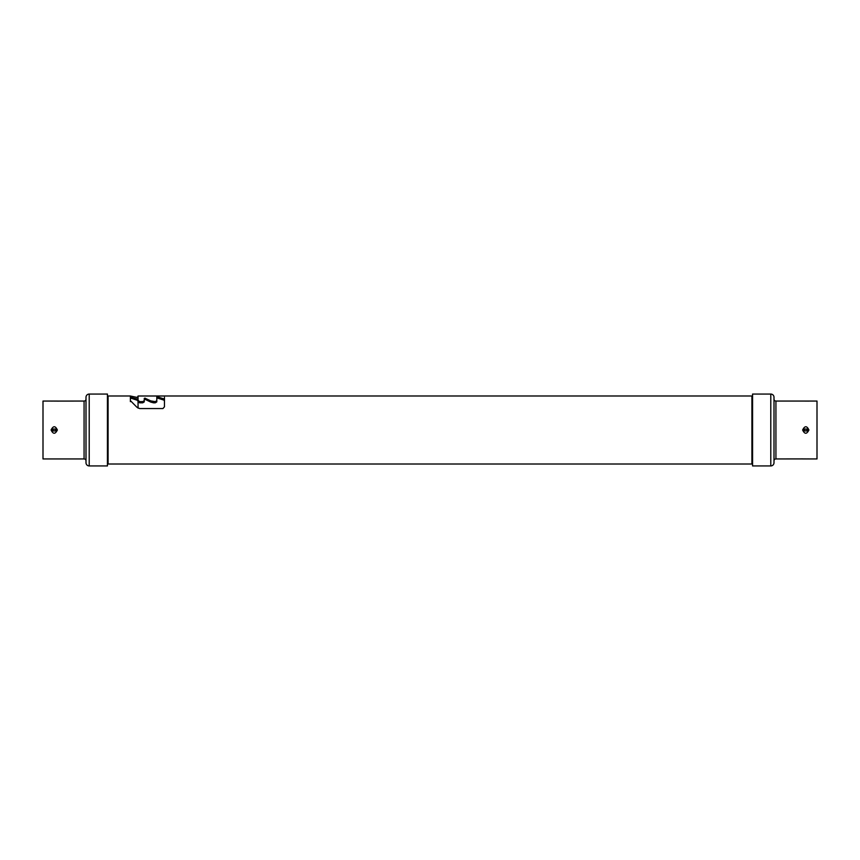 <?xml version="1.0" encoding="UTF-8"?>
<svg xmlns="http://www.w3.org/2000/svg" width="860" height="860" viewBox="0 0 860 860"><rect width="100%" height="100%" fill="white"/><g stroke="black" fill="none" stroke-linecap="round" stroke-linejoin="round"><path stroke-width="1.29" d="M107.435 465.937L107.435 394.063L89.214 394.063L89.214 465.937L107.435 465.937M89.214 394.063A3.214 3.214 0 0 0 86 397.266L86 462.734A3.214 3.214 0 0 0 89.214 465.937M57.029 401.093L84.076 401.05A1.924 1.924 0 0 0 86 399.126M57.136 401.072L43 401.05L43 458.95L84.076 458.95A1.924 1.924 0 0 1 86 460.874M57.373 458.95L51.084 458.95L57.373 458.95M57.373 401.05L51.288 401.072M57.373 430C55.233 434.311 53.127 434.311 51.084 430C53.234 425.689 55.33 425.689 57.373 430L55.835 430L55.524 430.957L52.944 430.957L52.944 429.043A1.602 1.602 0 0 1 52.944 429.043L55.524 429.043L55.825 429.774M52.643 430.226L52.632 430A1.602 1.602 0 0 0 52.643 430.247A1.602 1.602 0 0 1 52.632 430.011L51.084 430M752.564 394.063L752.564 465.937L770.786 465.937L770.786 394.063L752.564 394.063M770.786 465.937A3.214 3.214 0 0 0 774 462.734L774 397.266A3.214 3.214 0 0 0 770.786 394.063M802.971 458.907L775.924 458.95A1.924 1.924 0 0 0 774 460.874M802.864 458.928L817 458.95L817 401.05L775.924 401.05A1.924 1.924 0 0 1 774 399.126M802.627 401.05L808.561 401.093M802.627 458.95L808.712 458.928M802.627 430C804.766 425.689 806.874 425.689 808.916 430C806.766 434.311 804.67 434.311 802.627 430L804.164 430L804.476 429.043L807.056 429.043L807.067 430.935A1.602 1.602 0 0 1 807.056 430.957L804.476 430.957L804.175 430.226M807.357 429.774L807.368 430A1.602 1.602 0 0 0 807.357 429.753A1.602 1.602 0 0 1 807.368 429.989L808.916 430M155.273 401.62L156.799 400.663L156.799 401.878L155.273 402.813L155.273 401.62L150.833 400.91L144.878 398.148L144.265 398.384L144.265 400.663L142.738 401.62L139.589 401.62L138.051 400.265L138.051 408.145M138.051 401.491L136.933 398.922L130.387 397.277M131.429 397.019L131.429 398.298L136.933 400.169M131.429 398.298L130.387 398.416M164.464 401.201L163.346 398.685L157.412 396.847L156.799 396.998L156.799 401.878M157.853 396.89L157.853 398.169L163.346 399.943M157.853 398.169L156.799 398.277L156.799 396.998L156.799 398.277M153.542 401.62L153.542 402.813L155.273 402.813M153.542 402.813L150.833 402.114L150.833 400.91M145.319 398.212L145.319 399.47L150.833 402.114M145.319 399.47L144.265 399.642L144.265 401.878L142.738 402.813L142.738 401.62M139.589 401.62L139.589 402.813L142.738 402.813M139.589 402.813L138.051 401.878L138.051 400.265L136.933 398.922M130.387 395.987L108.081 395.987L108.081 464.013L751.919 464.013L751.919 395.987L752.564 397.116M164.464 397.288L164.464 399.975L163.346 398.685M164.464 399.975L164.464 406.801L162.938 408.565L139.643 408.565L136.933 407.253L130.387 400.631L130.387 396.019L137.439 397.492L138.051 396.019L164.292 395.998M751.919 395.987L139.589 395.987M138.051 397.277L136.471 397.277M144.265 400.663L144.265 401.878M138.051 400.265L138.051 396.019M130.387 400.631L130.387 401.62M84.076 458.95L84.076 401.05M53.148 429.194L55.309 429.194A1.344 1.344 0 0 1 55.309 430.806L53.148 430.806A1.344 1.344 0 0 1 53.148 429.194L52.944 429.043M775.924 401.05L775.924 458.95M806.852 430.806L804.691 430.806A1.344 1.344 0 0 1 804.691 429.194L806.852 429.194A1.344 1.344 0 0 1 806.852 430.806L807.056 430.957A1.602 1.602 0 0 0 807.067 430.935M164.464 403.211L164.464 404.006M751.919 464.013L752.564 462.884M108.081 395.987L107.435 397.116M107.435 462.884L108.081 464.013"/></g></svg>
